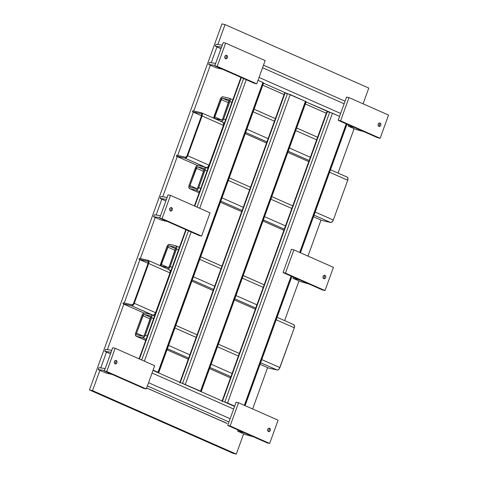 <?xml version="1.0" encoding="UTF-8"?>
<svg xmlns="http://www.w3.org/2000/svg" width="478" height="478" viewBox="0 0 478 478"><rect width="100%" height="100%" fill="white"/><g stroke="black" fill="none" stroke-linecap="round" stroke-linejoin="round"><path stroke-width="0.72" d="M231.89 102.4L229.936 101.539L223.626 118.968L229.936 101.539L230.145 99.364L229.165 98.217L223.095 96.831L221.499 97.392L220.221 99.322L213.63 118.144A3.101 1.846 113.8 0 1 213.911 116.757L220.221 99.322A3.101 1.846 113.8 0 1 223.095 96.831L229.165 98.217A3.101 1.846 113.8 0 1 229.38 98.295A3.101 1.846 113.8 0 1 229.936 101.539L231.89 102.4M220.752 121.46L222.348 120.904L223.626 118.968L225.58 119.835L223.626 118.968A3.101 1.846 113.8 0 1 221.248 121.472M207.04 171.046L205.086 170.186L198.776 187.615L205.086 170.186L205.295 168.011L204.315 166.864L198.245 165.478L197.468 165.543L195.914 166.888L189.061 185.404L188.852 187.579L189.832 188.72L195.902 190.107L197.498 189.551L198.776 187.615A3.101 1.846 113.8 0 1 195.902 190.107L189.832 188.72A3.101 1.846 113.8 0 1 189.617 188.649A3.101 1.846 113.8 0 1 189.061 185.404L195.377 167.969A3.101 1.846 113.8 0 1 198.245 165.478L204.315 166.864A3.101 1.846 113.8 0 1 204.536 166.936A3.101 1.846 113.8 0 1 205.086 170.186L207.04 171.046M200.73 188.481L198.776 187.615L200.73 188.481M178.473 249.958L176.519 249.092L170.21 266.527L176.519 249.092L176.729 246.917L175.749 245.776L169.684 244.389L168.089 244.945L166.81 246.881L160.22 265.702A3.101 1.846 113.8 0 1 160.5 264.31L166.81 246.881A3.101 1.846 113.8 0 1 169.684 244.389L175.749 245.776A3.101 1.846 113.8 0 1 175.97 245.847A3.101 1.846 113.8 0 1 176.519 249.092L178.473 249.958M167.336 269.018L168.931 268.457L170.21 266.527L172.164 267.387L170.21 266.527A3.101 1.846 113.8 0 1 167.838 269.024M153.623 318.605L151.669 317.739L145.36 335.174L151.669 317.739L151.879 315.564L150.899 314.416L144.834 313.036L143.239 313.592L141.96 315.522L135.65 332.957L135.441 335.132L136.421 336.279L142.486 337.659L144.081 337.104L145.36 335.174A3.101 1.846 113.8 0 1 142.486 337.659L136.421 336.279A3.101 1.846 113.8 0 1 136.2 336.201A3.101 1.846 113.8 0 1 135.65 332.957L141.96 315.522A3.101 1.846 113.8 0 1 144.834 313.036L150.899 314.416A3.101 1.846 113.8 0 1 151.12 314.494A3.101 1.846 113.8 0 1 151.669 317.739L153.623 318.605M147.314 336.034L145.36 335.174L147.314 336.034M201.268 391.482L306.165 101.706L290.218 94.566L185.327 384.336L290.218 94.566L285.055 93.061L287.487 93.616L182.59 383.386L182.088 383.272L182.59 383.386L287.487 93.616L306.153 101.677L305.741 101.677L200.844 391.446L201.256 391.446L182.59 383.386L200.844 391.446M200.294 391.129L182.847 383.607L200.3 391.124M305.436 101.282L200.539 391.052L305.436 101.282M180.158 382.836L285.055 93.061L284.631 93.031L179.74 382.8M180.29 382.478L285.055 93.061L284.643 93.061M262.798 85.174L284.075 94.572L262.798 85.174M305.346 103.965L326.289 113.208L305.346 103.965M326.862 111.703L329.091 112.115L306.075 101.951L339.589 116.363L332.437 113.202L227.54 402.978L224.302 401.914L224.803 402.028L329.7 112.252L326.85 111.667L221.953 401.442M286.878 93.479L263.527 83.166L286.878 93.479M259.046 77.43L340.641 113.453L346.574 97.052L338.161 120.295L340.641 113.453L259.046 77.43M262.553 67.745L344.142 103.768L262.553 67.745M263.486 65.175L345.074 101.199L263.492 65.157M274.438 121.191L253.161 111.792L274.438 121.191M268.128 138.62L246.851 129.227L268.128 138.62M222.569 98.289L228.639 99.669L229.129 100.243L222.712 118.765L222.073 119.727L221.278 120.008L215.208 118.622L214.718 118.054L214.825 116.961L221.774 98.564L222.569 98.289L229.082 101.163L222.569 98.289L228.639 99.669A1.554 0.92 113.8 0 1 228.747 99.711A1.554 0.92 113.8 0 1 229.022 101.33L222.712 118.765A1.554 0.92 113.8 0 1 221.278 120.008L215.208 118.622A1.554 0.92 113.8 0 1 215.1 118.586A1.554 0.92 113.8 0 1 214.825 116.961L221.655 119.978L214.825 116.961L221.135 99.532L228.496 102.782L221.135 99.532A1.554 0.92 113.8 0 1 222.569 98.289M316.657 139.827L295.715 130.584L316.657 139.827M310.347 157.262L289.405 148.013L310.347 157.262M229.554 98.39L232.822 99.83M254.093 109.223L275.37 118.616M296.647 128.008L317.583 137.258M309.17 160.5L288.228 151.251L309.17 160.5M266.957 141.864L245.68 132.466L266.957 141.864M224.403 123.073L223.316 122.595L224.403 123.073M308.77 161.618L287.822 152.392M266.551 142.976L245.274 133.583L266.551 142.976M224.003 124.19L223.668 124.047L224.003 124.19M249.588 189.832L228.311 180.439L249.588 189.832M243.278 207.267L222.001 197.874L243.278 207.267M197.719 166.93L203.789 168.316L204.279 168.889L197.862 187.412L197.223 188.374L196.428 188.655L190.358 187.268L189.868 186.695L189.975 185.607L196.924 167.21L197.719 166.93L204.231 169.804L197.719 166.93L203.789 168.316A1.554 0.92 113.8 0 1 203.897 168.352A1.554 0.92 113.8 0 1 204.172 169.977L197.862 187.412A1.554 0.92 113.8 0 1 196.428 188.655L190.358 187.268A1.554 0.92 113.8 0 1 190.25 187.233A1.554 0.92 113.8 0 1 189.975 185.607L196.805 188.625L189.975 185.607L196.285 168.178L203.646 171.429L196.285 168.178A1.554 0.92 113.8 0 1 197.719 166.93M291.807 208.474L270.865 199.224L291.807 208.474M285.497 225.903L264.555 216.659L285.497 225.903M284.32 229.147L263.378 219.898L284.32 229.147M242.107 210.505L220.83 201.113L242.107 210.505M199.559 191.72L195.902 190.107L199.559 191.72M283.92 230.265L262.978 221.015L283.92 230.265M241.701 211.623L220.418 202.248M199.153 192.837L189.658 188.667M221.027 268.744L199.75 259.351L221.027 268.744M214.718 286.179L193.441 276.78L214.718 286.179M169.158 245.841L175.223 247.228L175.713 247.801L169.302 266.318L168.662 267.286L167.862 267.566L161.791 266.18L161.301 265.607L161.409 264.519L168.358 246.122L169.158 245.841L175.665 248.715L169.158 245.841L175.223 247.228A1.554 0.92 113.8 0 1 175.336 247.263A1.554 0.92 113.8 0 1 175.611 248.889L169.302 266.318A1.554 0.92 113.8 0 1 167.862 267.566L161.791 266.18A1.554 0.92 113.8 0 1 161.684 266.144A1.554 0.92 113.8 0 1 161.409 264.519L168.244 267.537L161.409 264.519L167.718 247.084L175.085 250.341L167.718 247.084A1.554 0.92 113.8 0 1 169.158 245.841M263.241 287.386L242.298 278.136L263.241 287.386M256.931 304.815L235.989 295.571L256.931 304.815M176.137 245.943L179.405 247.389M200.676 256.782L221.953 266.174M243.23 275.567L264.173 284.81L243.236 275.549M255.76 308.053L234.818 298.81L255.76 308.053M213.541 289.417L192.264 280.024L213.541 289.417M170.993 270.632L169.899 270.148L170.993 270.632M255.354 309.17L234.405 299.945M191.863 281.142L213.128 290.552M170.586 271.749L170.258 271.6L170.586 271.749M196.177 337.39L174.9 327.998L196.177 337.39M189.868 354.819L168.591 345.427L189.868 354.819M144.308 314.488L150.373 315.874L150.863 316.442L144.452 334.964L143.812 335.932L143.012 336.207L136.947 334.827L136.457 334.253L136.559 333.166L143.508 314.763L144.308 314.488L150.815 317.362L144.308 314.488L150.373 315.874A1.554 0.92 113.8 0 1 150.486 315.91A1.554 0.92 113.8 0 1 150.761 317.529L144.452 334.964A1.554 0.92 113.8 0 1 143.012 336.207L136.947 334.827A1.554 0.92 113.8 0 1 136.833 334.785A1.554 0.92 113.8 0 1 136.559 333.166L143.394 336.183L136.559 333.166L142.868 315.731L150.235 318.981L142.868 315.731A1.554 0.92 113.8 0 1 144.308 314.488M238.391 356.026L217.448 346.783L238.391 356.026M232.081 373.461L211.139 364.212L232.081 373.461M230.91 376.7L209.967 367.457L230.91 376.7M188.691 358.064L167.414 348.671L188.691 358.064M146.143 339.278L142.486 337.659L146.143 339.278M230.504 377.817L209.561 368.574L230.504 377.817M188.29 359.181L167.013 349.782L188.29 359.181M145.736 340.39L136.421 336.279L145.736 340.39M226.901 423.406A3.101 1.846 -66.2 0 0 227.116 423.478L146.644 387.951L226.5 423.102M147.373 385.943L228.962 421.966L147.373 385.943M233.64 409.037L230.133 418.722L148.544 382.699L230.133 418.722L227.701 425.444L230.127 425.994L227.701 425.444L267.232 442.897L269.664 443.447L278.077 420.204L269.664 443.447L230.127 425.994L269.664 443.447L267.232 442.897L227.701 425.444L236.114 402.201L234.692 406.133L227.54 402.978L234.692 406.133L233.64 409.037L152.052 373.013L233.64 409.037M225.06 402.249L234.65 406.246L225.06 402.249M244.342 405.314L291.102 276.123L283.042 272.562L291.455 249.319L283.042 272.562L285.468 273.117L283.042 272.562L322.572 290.015L291.102 276.123L244.342 405.314M299.682 252.432L346.227 123.856L338.161 120.295L340.593 120.85L338.161 120.295L377.698 137.748L346.227 123.856L299.682 252.432M346.616 124.029L300.07 252.605M291.49 276.296L244.73 405.481M222.378 401.472L327.275 111.703L222.503 401.12M327.197 111.912L327.579 112.097M332.437 113.202L329.7 112.252L224.803 402.028L227.54 402.978L332.437 113.202M157.794 372.547L158.708 372.661L157.985 372.266L153.103 370.109L157.985 372.266L262.882 82.497L263.605 82.891L263.193 82.891L158.296 372.661L157.794 372.547M153.062 370.223L157.746 372.344L153.062 370.223M257.995 80.34L262.882 82.497L257.995 80.34M254.308 83.274L246.248 79.712L199.702 208.289L246.248 79.712L214.777 65.821L223.19 42.578L214.777 65.821L217.203 66.37L214.777 65.821L254.308 83.274L256.734 83.823L265.147 60.581L256.734 83.823L217.203 66.37L256.734 83.823L254.308 83.274M199.189 235.54L191.122 231.979L144.362 361.171L191.122 231.979L159.652 218.088L168.071 194.845L159.652 218.088L162.084 218.637L159.652 218.088L199.189 235.54L201.614 236.096L210.027 212.853L201.614 236.096L162.084 218.637L201.614 236.096L199.189 235.54M141.703 360L188.469 230.808L141.703 360M197.044 207.117L243.589 78.541L197.044 207.117M139.439 358.996L186.205 229.81L139.439 358.996M194.779 206.12L241.324 77.538L194.779 206.12M158.72 372.697L263.617 82.921L262.882 82.497L157.985 372.266L158.72 372.691L158.296 372.661M147.839 261.382L138.996 259.309L148.096 263.324L138.996 259.309L139.343 258.341L147.947 260.301L139.343 258.341L138.996 259.309L147.594 261.275L148.216 261.992L148.078 263.366L133.673 303.171L132.866 304.384L131.862 304.737L123.258 302.777L122.912 303.745L131.51 305.705L132.263 305.645L133.756 304.349L148.688 263.503L148.891 261.406L147.947 260.301A2.988 1.781 113.8 0 1 148.156 260.373A2.988 1.781 113.8 0 1 148.688 263.503L169.989 272.908L155.577 312.714L154.346 314.572L153.558 315.05L152.201 314.972L131.51 305.705L122.912 303.745L144.075 313.09M144.207 313.15L122.912 303.745L123.258 302.777L131.862 304.737A1.954 1.165 113.8 0 0 133.673 303.171L148.078 263.366A1.954 1.165 113.8 0 0 147.732 261.317A1.954 1.165 113.8 0 0 147.594 261.275M169.248 269.706L170.192 270.811L169.989 272.908L148.688 263.503L134.276 303.309A2.988 1.781 113.8 0 1 131.51 305.705L152.811 315.11A2.988 1.781 -66.2 0 0 155.577 312.714L134.276 303.309L155.577 312.714L169.989 272.908A2.988 1.781 -66.2 0 0 169.457 269.777L148.144 260.367M210.027 212.853L170.497 195.394L168.071 194.845L170.497 195.394L162.084 218.637L170.497 195.394L210.027 212.853M171.632 207.613L172.397 208.528L172.355 209.908L171.524 210.941L170.395 211.025L169.63 210.105L169.672 208.725L170.503 207.691L171.632 207.613L171.196 207.512L171.632 207.613L170.61 211.091L171.632 207.613M169.588 209.962L170.013 208.121M197.623 165.591L176.322 156.186L176.675 155.219L185.279 157.184A1.954 1.165 113.8 0 0 187.083 155.613L201.495 115.807A1.954 1.165 113.8 0 0 201.148 113.764A1.954 1.165 113.8 0 0 201.011 113.716L192.407 111.756L201.507 115.772L192.407 111.756L192.759 110.788L201.363 112.748L192.759 110.788L192.407 111.756L201.011 113.716L201.626 114.439L201.495 115.807L187.083 155.613L186.283 156.832L185.279 157.184L176.675 155.219L176.322 156.186L184.926 158.152L186.462 157.615L187.693 155.75L202.104 115.945L202.308 113.854L201.363 112.748A2.988 1.781 113.8 0 1 201.573 112.82A2.988 1.781 113.8 0 1 202.104 115.945L223.399 125.35L208.994 165.155L207.763 167.019L206.974 167.497L205.618 167.419L184.926 158.152L176.322 156.186L197.492 165.531M222.658 122.153L223.602 123.252L223.399 125.35L202.104 115.945L187.693 155.75A2.988 1.781 113.8 0 1 184.926 158.152L206.227 167.557A2.988 1.781 -66.2 0 0 208.994 165.155L187.693 155.75L208.994 165.155L223.399 125.35A2.988 1.781 -66.2 0 0 222.873 122.225L201.555 112.814M265.147 60.581L225.616 43.128L223.19 42.578L225.616 43.128L217.203 66.37L225.616 43.128L265.147 60.581M226.751 55.34L227.522 56.261L227.474 57.641L226.644 58.675L225.514 58.752L224.75 57.838L224.797 56.458L225.622 55.424L226.751 55.34L226.321 55.245L226.751 55.34L225.73 58.824L226.751 55.34M224.714 57.695L225.132 55.854M388.536 115.061L380.124 138.303L388.536 115.061L349.006 97.608L346.574 97.052L349.006 97.608L340.593 120.85L380.124 138.303L340.593 120.85L349.006 97.608L388.536 115.061M377.698 137.748L380.124 138.303L377.698 137.748M380.088 123.043L380.858 123.963L380.811 125.344L379.98 126.371L378.851 126.455L378.086 125.535L378.134 124.155L378.958 123.127L380.088 123.043L379.657 122.942L380.088 123.043L379.066 126.527L380.088 123.043M378.05 125.391L378.468 123.551M321.945 220.483L313.484 216.749L321.945 220.483L330.549 222.443L321.945 220.483M346.98 177.045L347.924 178.145L347.721 180.242L333.315 220.047L332.085 221.911L330.549 222.443L314.058 215.166L330.549 222.443A2.988 1.781 -66.2 0 0 333.315 220.047L315.187 212.041L333.315 220.047L347.721 180.242L329.599 172.235L347.721 180.242A2.988 1.781 -66.2 0 0 347.195 177.117M333.417 267.327L325.004 290.57L333.417 267.327L293.886 249.875L291.455 249.319L293.886 249.875L285.468 273.117L325.004 290.57L285.468 273.117L293.886 249.875L333.417 267.327M322.572 290.015L325.004 290.57L322.572 290.015M324.968 275.31L325.733 276.23L325.691 277.61L324.861 278.644L323.731 278.722L322.967 277.808L323.009 276.427L323.839 275.394L324.968 275.31L324.532 275.214L324.968 275.31L323.947 278.794L324.968 275.31M322.925 277.658L323.349 275.818M268.534 368.036L260.068 364.302L268.534 368.036L277.132 370.002L268.534 368.036M293.57 324.598L294.514 325.703L294.311 327.794L279.379 368.646L277.879 369.942L277.132 370.002L260.641 362.718L277.132 370.002A2.988 1.781 -66.2 0 0 279.899 367.6L261.771 359.599L279.899 367.6L294.311 327.794L276.182 319.794L294.311 327.794A2.988 1.781 -66.2 0 0 293.779 324.67M278.077 420.204L238.54 402.751L236.114 402.201L238.54 402.751L230.127 425.994L238.54 402.751L278.077 420.204M269.628 428.186L270.393 429.107L270.351 430.487L269.52 431.52L268.391 431.604L267.626 430.684L267.668 429.304L268.499 428.27L269.628 428.186L269.192 428.091L269.628 428.186L268.606 431.67L269.628 428.186M267.584 430.541L268.009 428.7M143.848 388.417L104.312 370.964L112.73 347.721L104.312 370.964L106.743 371.52L104.312 370.964L143.848 388.417L146.274 388.973L154.687 365.73L146.274 388.973L106.743 371.52L146.274 388.973L143.848 388.417M154.687 365.73L115.156 348.277L112.73 347.721L115.156 348.277L106.743 371.52L115.156 348.277L154.687 365.73M116.291 360.49L117.056 361.404L117.014 362.784L116.184 363.818L115.055 363.901L114.29 362.981L114.332 361.601L115.162 360.567L116.291 360.49L115.855 360.388L116.291 360.49L115.27 363.973L116.291 360.49M114.248 362.838L114.672 360.998M300.656 281.679L292.99 278.292L300.656 281.679L308.788 283.932L300.656 281.679M293.408 277.138L292.99 278.292L293.408 277.138M299.264 279.726L292.99 278.292L299.264 279.726M165.848 200.987L160.154 198.472L165.848 200.987M160.859 196.536L160.154 198.472L166.44 199.344L160.154 198.472L160.859 196.536L167.139 197.408L160.859 196.536M220.967 48.714L215.279 46.205L220.967 48.714M215.978 44.269L215.279 46.205L221.559 47.077L215.279 46.205L215.978 44.269L222.264 45.135L215.978 44.269M245.316 434.556L237.65 431.174L245.316 434.556L253.448 436.808L245.316 434.556M238.068 430.015L237.65 431.174L238.068 430.015M243.923 432.602L237.65 431.174L243.923 432.602M110.502 353.863L104.813 351.348L110.502 353.863M105.519 349.412L104.813 351.348L111.099 352.22L104.813 351.348L105.519 349.412L111.798 350.284L105.519 349.412M355.775 129.413L348.109 126.025L355.775 129.413L363.907 131.665L355.775 129.413M348.528 124.872L348.109 126.025L348.528 124.872M354.383 127.459L348.109 126.025L354.383 127.459M216.337 67.846L208.671 64.458L216.337 67.846L222.611 69.274L216.337 67.846M209.37 62.522L208.671 64.458L214.951 65.331L208.671 64.458L209.37 62.522L215.656 63.395L209.37 62.522M105.871 372.989L98.205 369.608L105.871 372.989L112.151 374.423L105.871 372.989M98.91 367.672L98.205 369.608L104.491 370.474L98.205 369.608L98.91 367.672L105.19 368.538L98.91 367.672M161.217 220.113L153.546 216.731L161.217 220.113L167.491 221.547L161.217 220.113M154.251 214.789L153.546 216.731L159.831 217.598L153.546 216.731L154.251 214.789L160.53 215.662L154.251 214.789M233.216 453.395L89.464 389.929L92.541 390.634L89.464 389.929L221.965 23.9L89.464 389.929L233.216 453.395L236.293 454.1L92.541 390.634L99.884 370.348L92.541 390.634L236.293 454.1L243.637 433.815L236.293 454.1L233.216 453.395M368.795 88.072L363.089 103.828L368.795 88.072L225.042 24.605L221.965 23.9L225.042 24.605L217.831 44.526L225.042 24.605L368.795 88.072M354.096 128.672L338.03 173.066L354.096 128.672M321.013 220.071L307.969 256.094L321.013 220.071M298.977 280.939L284.613 320.624L298.977 280.939M267.596 367.624L252.629 408.971L267.596 367.624M216.952 46.946L211.222 62.779L216.952 46.946M210.344 65.199L193.763 111.016L210.344 65.199M193.345 112.169L177.679 155.452L193.345 112.169M177.26 156.599L162.711 196.793L177.26 156.599M161.833 199.212L156.103 215.046L161.833 199.212M155.225 217.466L140.347 258.568L155.225 217.466M139.929 259.721L124.262 303.004L139.929 259.721M123.844 304.157L107.371 349.669L123.844 304.157M106.492 352.089L100.762 367.929L106.492 352.089M262.792 85.198L284.069 94.59M305.34 103.983L326.283 113.226M223.668 124.065L223.997 124.208M245.268 133.601L266.545 143M229.398 98.301L232.828 99.812M254.099 109.205L275.376 118.598M296.653 127.99L317.595 137.24M262.972 221.033L283.914 230.282M204.548 166.941L207.978 168.459M229.249 177.852L250.526 187.245M271.803 196.637L292.745 205.887M170.258 271.624L170.58 271.767M175.982 245.853L179.411 247.365M200.688 256.758L221.965 266.156M136.242 336.219L145.73 340.414M167.007 349.806L188.284 359.199M209.555 368.592L230.498 377.835M151.132 314.5L154.561 316.012M175.838 325.404L197.115 334.803M218.386 344.196L239.329 353.439M146.638 387.969L226.919 423.412M152.984 370.426L234.579 406.449M346.986 124.19L300.447 252.772M291.867 276.457L245.1 405.649M139.062 358.829L185.828 229.643M194.403 205.952L240.948 77.376M330.501 169.744L347.177 177.105M277.085 317.296L293.761 324.664"/></g></svg>
